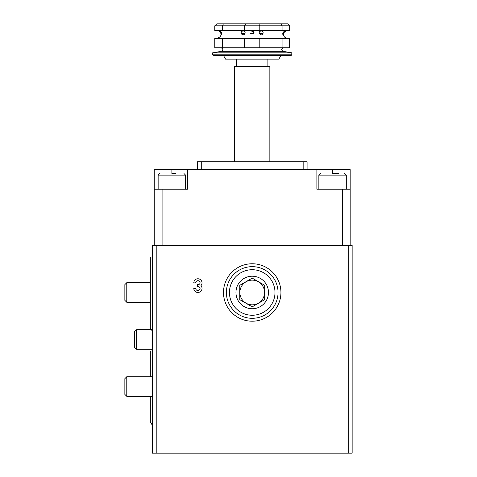 <?xml version="1.0" encoding="UTF-8"?>
<svg xmlns="http://www.w3.org/2000/svg" width="477" height="477" viewBox="0 0 477 477"><rect width="100%" height="100%" fill="white"/><g stroke="black" fill="none" stroke-linecap="round" stroke-linejoin="round"><path stroke-width="0.72" d="M156.206 245.458L156.206 453.15L152.288 453.15L152.288 245.458L352.145 245.458L352.145 453.15L348.228 453.15L348.228 245.458M154.244 245.458L154.244 169.627L316.877 169.627L316.877 189.22L350.184 189.22L350.184 245.458M154.244 189.22L187.556 189.22L187.556 169.627M332.552 173.545L332.552 169.627L350.184 169.627L350.184 189.22M332.552 169.627L316.877 169.627M307.081 169.627L307.081 161.792L197.353 161.792L197.353 169.627M195.713 288.364L193.793 288.364A4.114 4.114 0 0 0 199.38 292.21A4.114 4.114 0 0 0 200.978 285.622A4.114 4.114 0 0 0 199.38 279.039A4.114 4.114 0 0 0 193.793 282.879L195.713 282.879A2.194 2.194 0 0 1 199.809 281.782A1.92 1.92 0 0 1 198.146 284.662L197.496 284.662L197.496 286.582L198.146 286.582A1.92 1.92 0 0 1 199.809 289.461A2.194 2.194 0 0 1 195.713 288.364M223.492 292.479A28.721 28.721 0 0 1 266.577 267.609A28.721 28.721 0 0 1 266.577 317.354A28.721 28.721 0 0 1 223.492 292.479M156.206 453.15L348.228 453.15M263.024 33.646L259.446 33.646M254.002 33.646L250.431 33.646M244.987 33.646L241.41 33.646M269.851 161.792L269.851 66.565L234.583 66.565L234.583 161.792M175.423 173.545L172.096 173.545M338.503 173.545L332.815 173.545M252.214 276.219A16.266 16.266 0 0 1 266.297 300.611A16.266 16.266 0 0 1 238.13 300.611A16.266 16.266 0 0 1 252.214 276.219M252.214 278.115L239.776 285.3L252.214 278.115L264.657 285.3L264.657 299.663L252.214 306.848L239.776 299.663L239.776 285.3L239.776 299.663L251.939 306.687M252.214 269.714A22.765 22.765 0 0 1 271.932 303.867A22.765 22.765 0 0 1 232.496 303.867A22.765 22.765 0 0 1 252.214 269.714M252.214 266.655A25.83 25.83 0 0 1 274.585 305.393A25.83 25.83 0 0 1 229.848 305.393A25.83 25.83 0 0 1 252.214 266.655M252.214 306.848L264.657 299.663L264.657 285.3L252.494 278.276M264.562 292.479A12.342 12.342 0 0 0 252.214 280.136A12.342 12.342 0 0 0 239.871 292.479A12.342 12.342 0 0 0 252.214 304.827A12.342 12.342 0 0 0 264.562 292.479M150.327 302.275L126.781 302.275L126.781 282.682L150.327 282.682M126.781 302.275L124.855 300.355L124.855 284.608L126.781 282.682M152.288 396.327L126.781 396.327L126.781 376.735L152.288 376.735M126.781 396.327L124.855 394.407L124.855 378.655L126.781 376.735M136.577 349.301L136.577 329.708L134.651 331.628L134.651 347.381L136.577 349.301L152.288 349.301M283.076 34.702L283.606 32.865L285.186 30.904C283.123 31.876 282.378 33.181 282.939 34.827L283.076 34.702M241.72 34.141C243.449 35.274 244.6 34.851 245.154 32.865C244.91 29.491 239.508 31.106 241.72 34.141M262.714 34.141L263.185 32.865C262.922 31.071 261.855 30.564 259.977 31.357C257.842 32.669 260.818 36.407 262.714 34.141M252.917 31.035L251.516 31.035L254.175 32.865L252.917 31.035M221.149 33.807L221.489 34.827C222.055 33.193 221.316 31.887 219.259 30.904L221.149 33.807M289.652 25.812L259.804 25.812L258.778 23.85L287.577 23.85L289.652 25.812L289.652 30.51L259.804 30.51L259.804 25.812L244.623 25.812L245.649 23.85L216.85 23.85L214.781 25.812L244.623 25.812L244.623 30.51L222.371 30.51L222.371 25.812L223.421 23.85M259.804 30.51L244.623 30.51M222.371 30.51L214.781 30.51L214.781 25.812M259.804 38.351L289.652 38.351L289.652 47.754L259.804 47.754L259.804 38.351L214.781 38.351L214.781 47.754L222.371 47.754L222.371 38.351M259.804 47.754L244.623 47.754L244.623 38.351M258.778 23.85L245.649 23.85M282.062 30.51L282.062 25.812L281.013 23.85M282.062 47.754L282.062 38.351M244.623 47.754L222.371 47.754M291.793 52.852L212.635 52.852L212.635 54.807L291.793 54.807L291.793 52.852L283.082 51.313L221.352 51.313C223.355 49.942 223.254 48.755 221.036 47.754M291.793 54.807L291.012 55.594L213.422 55.594L212.635 54.807M223.57 55.654L280.864 55.654L278.866 59.118L225.567 59.118L223.528 55.594M162.085 245.458L162.085 189.22M342.349 245.458L342.349 189.22M201.27 161.792L201.27 169.627M303.157 161.792L303.157 169.627M171.881 173.545L171.881 169.627M184.003 173.545L185.571 175.113L158.143 175.113L159.712 173.545M344.722 173.545L346.29 175.113L318.857 175.113L320.425 173.545M236.538 59.118L236.538 66.565M267.889 59.118L267.889 66.565M158.143 175.113L158.143 189.22M185.571 175.113L185.571 189.22M318.857 175.113L318.857 189.22M346.29 175.113L346.29 189.22M152.288 425.192L150.327 421.799L150.327 396.327M150.327 351.263L150.327 376.735M152.288 331.145L150.327 327.753L150.327 257.21M136.577 329.708L150.851 329.708M287.482 38.351C284.417 38.488 280.106 32.877 287.482 30.51M216.946 30.51C220.088 30.355 224.25 36.091 216.946 38.351M283.082 51.313C281.072 49.942 281.18 48.755 283.392 47.754M221.352 51.313L212.635 52.852"/></g></svg>
